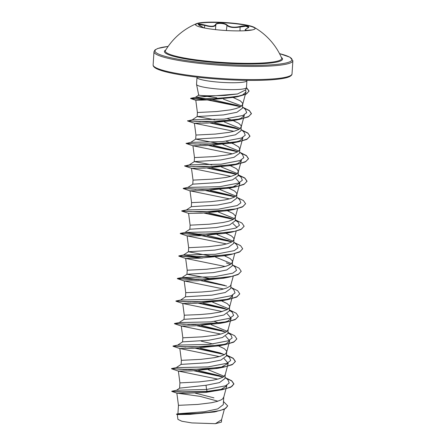 <?xml version="1.0" encoding="UTF-8"?>
<svg xmlns="http://www.w3.org/2000/svg" width="446" height="446" viewBox="0 0 446 446"><rect width="100%" height="100%" fill="white"/><g stroke="black" fill="none" stroke-linecap="round" stroke-linejoin="round"><path stroke-width="0.67" d="M195.526 24.725A29.893 3.947 -176.3 0 1 220.419 22.584A29.893 3.947 -176.3 0 1 255.151 28.583M230.259 30.729A29.893 3.947 -176.3 0 1 195.515 24.586A29.893 3.947 -176.3 0 1 196.602 23.627A29.893 3.947 -176.3 0 1 220.435 22.3A29.893 3.947 -176.3 0 1 254.226 27.357A29.893 3.947 -176.3 0 1 255.179 28.444A29.893 3.947 -176.3 0 1 230.259 30.729M204.129 27.947L200.689 26.197C196.535 23.8 197.896 23.404 204.775 25.015C210.819 26.81 214.409 26.648 215.552 24.519C215.959 23.487 217.642 23.002 220.592 23.064C223.619 23.248 225.765 23.889 227.031 24.993C229.902 27.284 234.256 27.775 240.093 26.47C245.428 25.032 251.577 26.42 247.485 28.137C244.224 30.021 244.993 30.679 249.782 30.105L252.325 29.915M247.485 28.137L248.494 27.278L245.824 26.23L237.484 27.345C232.444 27.858 228.859 27.173 226.724 25.283C224.968 23.081 215.886 22.701 215.819 24.831C215.111 26.604 212.335 27.033 207.496 26.108L204.647 25.344L198.375 24.569M281.632 58.025L281.632 58.025A58.337 7.705 -176.3 0 1 233.102 63.009A58.337 7.705 -176.3 0 1 165.472 50.509L165.472 50.509A65.417 65.417 0 0 1 196.602 23.627M216.862 97.825L199.39 95.282A22.333 2.949 -176.3 0 1 198.582 94.524L196.552 84.472A25.015 3.3 -176.3 0 1 196.541 84.35L196.987 77.47A25.015 3.3 3.7 0 0 226.055 82.605A25.015 3.3 3.7 0 0 246.906 80.698L246.933 80.369M208.36 99.079L195.315 97.395L198.526 95.271L199.39 95.282C203.56 95.884 212.079 95.935 224.935 95.438L237.517 93.961L245.69 89.902L246.437 87.695A25.015 3.3 -176.3 0 1 225.609 89.49A25.015 3.3 -176.3 0 1 196.552 84.472M201.285 99.068L190.632 98.298L199.273 98.839L219.984 98.488L240.478 95.879L246.766 93.66L249.074 90.978L246.46 87.594A25.015 3.3 -176.3 0 1 246.437 87.695M214.738 119.745L197.16 116.568L223.502 114.923L236.943 112.264L242.446 108.205L242.708 104.035L242.446 102.993L240.305 100.846L233.247 97.557M241.018 105.657L223.413 99.14M197.143 116.59L197.411 112.515L216.717 111.55L230.448 109.861L236.129 108.54L240.255 106.917L241.604 106.009L242.708 104.147M232.929 97.445L232.544 97.312M177.921 413.799L178.467 405.403L178.807 405.314L197.779 404.427L211.51 402.738L217.191 401.417L221.316 399.8L222.665 398.886L223.769 397.024L223.273 404.661L217.754 408.904L204.307 411.742L178.166 413.743L176.499 414.117L177.352 414.618M206.019 385.272L206.554 389.458L176.51 390.261L179.654 388.137L206.019 385.272L219.46 382.612L224.957 378.554L225.224 374.495L224.121 376.357L222.771 377.266L218.646 378.888L212.971 380.209L199.234 381.899L179.922 382.88L178.372 371.061L217.849 379.117M223.535 376.006L208.276 369.779M216.684 368.24L216.299 368.101M226.457 355.423L229.4 357.313L230.677 360.491L226.964 363.289L208.037 366.924L176.248 367.638L181.132 364.388L207.474 362.743L220.909 360.089L226.417 356.025L226.685 351.855L226.417 350.812L224.282 348.666L217.754 345.572M181.121 364.399L181.383 360.335L200.694 359.37L214.426 357.681L220.107 356.36L224.232 354.737L225.576 353.829L226.68 351.966M213.026 344.028L201.129 341.118M227.912 332.894L230.855 334.784L232.137 337.962L228.419 340.761L209.486 344.396L177.709 345.109L182.592 341.859L208.934 340.214L222.376 337.555L227.873 333.497L228.123 329.622M226.451 330.949L211.192 324.716M182.576 341.87L182.843 337.806L202.15 336.841L215.881 335.152L221.562 333.831L225.687 332.209L227.036 331.3L228.14 329.432M220.123 323.383L214.481 321.499M229.372 310.366L232.316 312.256L233.593 315.433L229.868 318.232L210.947 321.867L179.164 322.581L184.053 319.325L210.389 317.686L223.825 315.027L229.333 310.968L229.601 306.798L229.333 305.75L227.192 303.609L221.584 300.855M227.906 308.42L212.647 302.187M184.031 319.336L184.293 315.289L184.638 315.194L200.165 314.553L210.651 313.622L220.341 312.005L227.142 309.68L228.491 308.771L229.534 307.283L232.595 295.765L229.383 298.564L221.918 300.782L196.095 303.297L182.737 303.475L222.22 311.531M221.054 300.654L220.67 300.509M230.866 287.202L233.771 289.722L235.048 292.905L231.335 295.698L212.407 299.338L180.619 300.052L185.503 296.796L211.844 295.157L225.28 292.498L230.788 288.439L231.039 284.565M211.164 278.917L205.238 277.596M185.491 296.807L185.748 292.76L186.094 292.665L201.62 292.024L212.112 291.093L221.801 289.471L226.763 287.999L229.946 286.243L230.772 285.278L233.258 276.225M204.536 277.451L186.963 274.268L213.305 272.629L226.741 269.969L232.243 265.911L232.511 261.741L232.243 260.693L230.108 258.552L224.494 255.792M230.816 263.357L215.563 257.13M213.244 256.539L188.402 251.761L214.76 250.095L228.196 247.441L233.704 243.382L233.972 239.207L233.704 238.164L231.563 236.023L225.955 233.264M186.946 274.29L187.209 270.22L206.52 269.256L220.252 267.567L225.932 266.245L230.058 264.623L231.407 263.714L232.511 261.847M232.282 240.834L217.018 234.602M188.402 251.761L188.669 247.692L207.975 246.727L221.712 245.038L227.388 243.717L231.513 242.094L232.862 241.186L233.966 239.318M225.42 233.063L225.04 232.924M189.857 229.233L216.215 227.566L229.657 224.912L235.159 220.854L235.427 216.678L235.159 215.635L233.024 213.489L227.41 210.735M233.732 218.3L218.473 212.073M189.857 229.222L190.124 225.163L209.436 224.199L223.167 222.504L228.848 221.188L232.974 219.566L234.317 218.657L235.421 216.789M236.698 197.087L239.597 199.607L240.879 202.785L237.16 205.584L218.233 209.219L186.445 209.932L191.334 206.682L217.676 205.037L231.112 202.384L236.614 198.325L236.882 194.149L236.614 193.107L234.479 190.96L228.865 188.206M235.193 195.772L219.934 189.544M191.317 206.693L191.579 202.635L210.891 201.67L224.622 199.975L230.303 198.66L234.429 197.037L235.778 196.129L236.876 194.261M228.335 188.006L227.956 187.866M238.114 175.189L241.057 177.079L242.334 180.262L238.61 183.055L219.683 186.69L187.905 187.404L192.789 184.153L219.131 182.509L232.572 179.855L238.075 175.796L238.342 171.621L237.266 169.508L235.934 168.432L230.326 165.678M236.653 173.243L221.389 167.016M241.392 159.908L241.336 160.588L238.119 163.398L230.654 165.611L204.831 168.125L191.479 168.298L193.034 180.117L212.346 179.136L226.077 177.447L231.758 176.131L235.884 174.509L237.233 173.594L238.337 171.732M229.79 165.477L229.411 165.338M211.822 164.803L194.25 161.625L220.586 159.98L234.033 157.321L239.53 153.262L239.797 149.092L238.721 146.979L233.319 143.774L226.133 141.265M238.103 150.715L222.844 144.487M220.525 143.896L195.688 139.119L222.047 137.452L235.482 134.798L240.985 130.734L241.253 126.564L240.985 125.521L238.85 123.375L233.236 120.621M194.227 161.636L194.495 157.572L213.807 156.607L227.538 154.918L233.219 153.597L237.344 151.98L238.688 151.066L239.792 149.204M239.563 128.18L224.299 121.959M195.688 139.119L195.95 135.043L215.262 134.079L228.993 132.39L234.674 131.068L238.8 129.451L240.149 128.537L241.247 126.675M232.706 120.42L227.594 118.736M225.04 377.316L227.945 379.841L229.222 383.025L225.498 385.818L206.554 389.458L207.228 391.532L205.957 392.396L185.681 393.277L176.85 393.104L200.232 396.394L217.888 401.205M227.694 405.966L224.528 409.188L214.47 411.959L190.024 414.345L177.302 414.59L177.932 419.396L181.829 421.241L191.808 422.92L215.396 423.683L221.556 419.753L224.344 409.272M221.617 419.374L221.445 422.111L215.396 423.683M195.147 393.099L213.957 397.86M171.771 391.22L182.821 392.051L207.228 391.532L222.086 389.726L230.705 387.262L233.933 383.917L231.853 386.476L226.206 388.628L207.239 391.343L182.275 391.85L171.771 391.22L176.51 390.261M223.474 401.528L227.7 405.877L225.592 408.441L219.984 410.571L202.183 413.225L176.555 414.094M216.277 411.597L189.762 414.078L176.488 414.306M245.618 90.081L245.98 91.96L242.635 94.903L234.903 97.234L209.062 99.893L195.866 100.305L190.615 98.521L207.892 99.084L238.008 96.604L246.069 94.201L249.063 91.168L246.415 87.762M244.308 114.851L244.252 115.531L241.035 118.335L233.57 120.554L207.747 123.063L194.395 123.241L233.877 131.297M242.853 137.379L242.797 138.059L239.58 140.864L232.121 143.082L206.286 145.597L192.94 145.77L232.422 153.825M191.479 168.298L230.961 176.354M235.839 178.445L239.881 183.116L231.903 187.521M183.613 188.457L202.35 189.416L235.193 186.969L229.194 188.14L203.37 190.654L190.024 190.827L229.506 198.883M233.737 209.497L227.75 210.668L201.927 213.182L188.602 213.378L181.79 211.103L200.89 211.945L233.737 209.497L242.362 207.028L245.579 203.777M232.924 223.507L237.021 227.493M207.184 235.416L227.783 240.361L231.859 241.899L198.498 235.059L185.224 233.698L180.256 233.581L199.44 234.473L232.282 232.026L226.289 233.197L200.455 235.711L187.108 235.889L226.59 243.945M229.127 254.672L224.829 255.725L199.005 258.24L185.653 258.418L225.135 266.474M226.077 277.641L223.374 278.254L197.556 280.768L184.198 280.947L223.68 289.002M232.65 295.085L232.595 295.765M227.092 313.622L231.134 318.293L227.917 321.098L220.458 323.317L194.64 325.825L181.282 326.004L220.764 334.06M225.643 336.15L229.679 340.822L226.468 343.626L219.003 345.845L193.174 348.354L179.827 348.532L219.309 356.588M224.182 358.679L228.224 363.351L220.252 367.755M171.961 368.691L190.693 369.645L223.541 367.197L217.548 368.374L191.724 370.882L178.372 371.061M226.824 385.199L226.769 385.879L220.391 389.843M222.086 389.726L205.957 392.396M193.965 370.804L223.111 377.071L219.047 375.532L198.442 370.587M220.502 353.003L199.897 348.058M221.952 330.475L201.358 325.53M195.61 324.577L194.434 324.398M223.418 307.946L202.813 303.001M197.071 302.048L195.894 301.87M224.873 285.418L204.268 280.473M198.526 279.519L182.074 277.524L213.857 276.81L232.79 273.169L236.508 270.376L235.226 267.193L232.327 264.673M230.398 264.428L226.323 262.889M199.981 256.991L183.535 254.995L215.312 254.281L234.239 250.646L237.963 247.848L236.687 244.67L233.782 242.145M201.441 234.462L184.99 232.461L216.778 231.753L235.7 228.112L239.418 225.319L238.142 222.136L235.198 220.252M204.162 213.104L233.314 219.371L229.244 217.832L208.639 212.887M205.623 190.576L234.769 196.842L230.699 195.298L210.099 190.358M236.229 174.308L232.154 172.769L211.555 167.83M191.512 168.32L184.627 165.996L189.36 164.875L221.144 164.161L240.071 160.527L243.789 157.733L242.512 154.55L239.608 152.025M208.533 145.513L237.685 151.785L233.615 150.241L213.01 145.296M207.267 144.342L206.091 144.164M192.967 145.792L186.088 143.467L190.816 142.346L222.604 141.633L241.531 137.998L245.25 135.199L243.968 132.022L241.069 129.496M209.994 122.984L239.14 129.251L235.07 127.712L214.47 122.767M187.983 120.872L192.276 119.818L224.054 119.104L242.986 115.469L246.705 112.671L245.428 109.493L242.524 106.968M190.615 98.521L207.892 100.043L240.595 106.722L236.837 105.295L212.569 99.737M190.632 98.298L195.331 97.39L237.517 93.961M233.933 383.917L231.719 380.756L225.029 377.545M223.318 376.948L222.916 376.814M220.854 376.173L194.974 370.765M186.35 369.623L184.388 369.399M176.248 367.638L171.526 368.569L180.769 369.299L203.192 369.149L225.776 366.556L232.795 364.237L235.388 361.388L233.174 358.222L226.484 355.016M222.314 353.645L196.43 348.237M177.709 345.109L172.987 346.04L182.219 346.771L204.647 346.62L227.231 344.022L234.25 341.708L236.848 338.86L234.629 335.693L227.939 332.487M223.764 331.11L197.89 325.708M189.266 324.565L187.298 324.342M179.164 322.581L174.442 323.512L183.68 324.242L206.102 324.091L228.681 321.499L235.705 319.18L238.303 316.331L236.213 313.254L229.874 310.132M225.224 308.582L199.345 303.174M190.721 302.037L188.758 301.814M180.619 300.052L175.897 300.983L185.14 301.713L207.563 301.563L230.147 298.965L237.166 296.651L239.758 293.803L237.668 290.725L231.329 287.603M226.685 286.059L200.806 280.645M192.176 279.508L177.436 278.416L186.59 279.185L209.018 279.034L231.602 276.436L238.621 274.117L241.219 271.268L239.123 268.197L232.784 265.075M202.261 258.117L178.813 255.926L188.05 256.656L210.467 256.5L233.052 253.908L240.076 251.594L242.674 248.745L240.584 245.668L234.245 242.546M229.595 240.996L198.202 234.83L180.268 233.397L189.511 234.128L211.934 233.972L234.512 231.379L241.531 229.06L244.129 226.217L241.916 223.05L235.226 219.839M233.514 219.242L233.119 219.114M231.056 218.468L205.177 213.06M186.445 209.932L181.728 210.869L190.966 211.594L213.389 211.443L235.973 208.851L242.992 206.531L245.59 203.683L243.371 200.516L236.681 197.31M234.97 196.714L234.574 196.586M232.511 195.939L206.632 190.531M187.905 187.404L183.183 188.34L192.416 189.065L214.844 188.914L237.423 186.322L244.447 184.003L247.045 181.154L244.826 177.993L238.136 174.782M236.43 174.185L232.154 172.769M233.96 173.41L208.087 168.003M184.644 165.806L193.882 166.536L216.304 166.386L238.883 163.793L245.902 161.474L248.5 158.631L246.409 155.554L240.071 152.426M235.427 150.882L209.548 145.474M200.917 144.331L198.955 144.114M186.099 143.278L195.337 144.008L217.765 143.857L240.344 141.265L247.363 138.946L249.961 136.097L247.865 133.019L241.526 129.898M236.882 128.353L211.003 122.945M187.554 120.749L196.786 121.479L219.215 121.329L241.799 118.736L248.818 116.417L251.416 113.568L249.325 110.491L242.981 107.369M238.532 105.897L208.388 99.915M233.921 384.106L231.703 380.94L225.013 377.729M184.376 369.589L181.974 369.338M223.541 367.197L232.165 364.733L235.376 361.572L233.158 358.411L226.473 355.2M224.572 354.542L195.42 348.276M185.831 347.06L183.429 346.81M173.416 346.163L192.148 347.116L224.99 344.669L233.62 342.205L236.837 338.949M226.027 332.014L196.881 325.747M174.442 323.512L193.614 324.588L226.451 322.14L235.075 319.676L238.298 316.426M227.482 309.485L198.336 303.219M188.747 302.003L186.344 301.752M176.332 301.106L195.064 302.059L227.917 299.612L236.536 297.142L239.753 293.897M190.202 279.475L177.346 278.644L196.519 279.53L229.361 277.083L237.991 274.613L241.208 271.363M201.252 258.162L185.051 256.322L178.801 256.11L197.979 257.002L230.822 254.555L239.446 252.085L242.669 248.84M232.282 232.026L240.907 229.556L244.124 226.306M182.158 210.991L181.79 211.103M196.028 189.355L193.625 189.11M235.193 186.969L243.817 184.499L247.034 181.344L244.815 178.177L238.125 174.971M236.224 174.314L207.078 168.047M184.705 166.04L203.811 166.882L236.653 164.435L245.272 161.97L248.489 158.815L246.504 155.816L240.461 152.766M186.16 143.512L205.26 144.353L238.108 141.906L246.733 139.442L249.944 136.286L247.959 133.287L241.916 130.238M200.399 121.769L197.996 121.518M187.543 120.938L206.715 121.825L239.563 119.377L248.188 116.913L251.405 113.758L249.414 110.759L243.377 107.709M246.521 30.646L245.2 30.066L245.155 30.729M239.998 30.891L240.093 26.47M226.384 30.534L227.031 24.993M215.507 29.626L215.819 24.831A0.318 0.295 -167.3 0 0 215.552 24.519M204.474 28.014L204.775 25.015M281.37 57.422A59.179 7.816 -176.3 0 1 233.208 63.644A59.179 7.816 -176.3 0 1 165.812 49.952M279.53 53.637A68.645 9.065 -176.3 0 1 234.758 64.977A68.645 9.065 -176.3 0 1 165.204 56.369A68.645 9.065 -176.3 0 1 168.12 46.434M292.024 73.874L292.871 60.728A69.593 9.188 -176.3 0 1 234.852 66.047A69.593 9.188 -176.3 0 1 153.976 51.747L153.129 64.893A69.593 9.188 3.7 0 0 234.005 79.193A69.593 9.188 3.7 0 0 292.024 73.874C292.03 74.878 291.171 75.803 289.454 76.656C287.581 77.61 282.909 78.975 270.689 79.856C260.313 80.531 248.021 80.581 233.81 80.007C210.791 78.975 190.843 76.857 173.968 73.662C164.658 71.828 158.441 69.938 155.32 67.987C153.725 66.917 152.995 65.885 153.129 64.893M154.199 66.649A68.645 9.065 3.7 0 0 233.788 79.996M281.632 58.019A65.417 65.417 0 0 0 254.226 27.357M292.871 60.728L289.945 57.205L279.519 53.609M197.004 77.141L196.987 77.47M246.465 87.578L246.906 80.698M179.582 388.187L179.922 382.874M192.772 184.165L193.034 180.112M198.52 95.271L198.576 94.468M171.794 391.426L176.85 393.104L178.467 405.408M245.986 91.965L242.646 104.52M195.794 100.261L197.405 112.531M244.252 115.531L241.186 127.049M194.395 123.241L195.95 135.06M242.791 138.059L239.731 149.577M192.94 145.77L194.489 157.589M241.336 160.588L238.275 172.106M239.881 183.116L236.815 194.634M190.024 190.827L191.579 202.646M237.629 208.639L235.36 217.169M188.569 213.361L190.119 225.174M236.168 231.167L233.905 239.697M187.108 235.889L188.664 247.703M234.713 253.696L232.444 262.226M185.653 258.418L187.209 270.231M184.198 280.947L185.748 292.766M182.737 303.475L184.293 315.294M231.139 318.293L228.073 329.811M181.282 326.004L182.838 337.823M229.679 340.822L226.618 352.34M179.827 348.532L181.383 360.351M228.224 363.351L225.163 374.869M226.769 385.879L226.027 388.672M225.971 388.867L223.702 397.397M186.963 274.268L182.074 277.524L177.436 278.416M188.418 251.739L183.535 254.995L178.896 255.887M189.873 229.211L184.99 232.461L180.351 233.358M229.4 357.313L226.496 354.787M230.855 334.784L227.956 332.259M232.316 312.256L229.411 309.73M238.142 222.136L235.237 219.616M241.057 177.079L238.153 174.553M189.36 164.875L194.25 161.625M190.816 142.346L195.705 139.096M192.276 119.818L197.16 116.568M234.903 97.234L238.008 96.604M233.57 120.554L239.563 119.377M194.428 123.263L187.621 120.983M232.121 143.082L238.108 141.906M230.654 165.611L236.653 164.435M190.057 190.849L183.25 188.574M187.142 235.906L180.335 233.632M224.829 255.725L230.822 254.555M185.687 258.435L178.879 256.16M223.374 278.254L229.361 277.083M184.226 280.963L177.419 278.689M221.918 300.782L227.917 299.612M182.771 303.492L175.964 301.217M220.458 323.317L226.451 322.14M181.316 326.02L174.509 323.746M219.003 345.845L224.99 344.669M179.861 348.549L173.048 346.274M178.4 371.078L171.593 368.803M168.136 46.406L157.745 48.475L154.952 49.963L153.976 51.747M247.402 28.154C245.646 29.191 244.915 29.826 245.2 30.066M204.151 27.953L198.314 24.714"/></g></svg>
